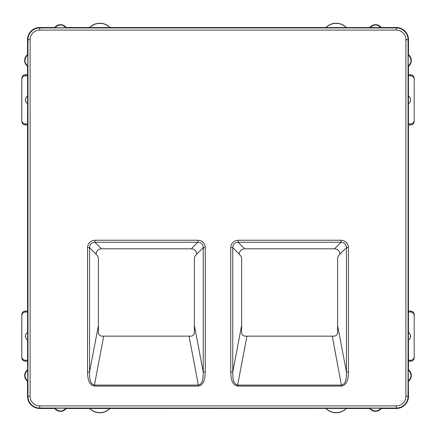 <?xml version="1.0" encoding="UTF-8"?>
<svg xmlns="http://www.w3.org/2000/svg" width="436" height="436" viewBox="0 0 436 436"><rect width="100%" height="100%" fill="white"/><g stroke="black" fill="none" stroke-linecap="round" stroke-linejoin="round"><path stroke-width="0.65" d="M21.8 356.637L21.827 357.972C22.176 359.973 23.359 361.052 25.381 361.21L27.528 361.21L27.561 360.234L25.381 360.272C23.179 360.071 21.985 358.855 21.8 356.637L21.827 314.329C22.176 312.329 23.359 311.25 25.381 311.086L27.528 311.086L27.561 312.067L25.381 312.023C23.179 312.231 21.985 313.446 21.8 315.664M27.561 360.234L27.561 339.889L26.569 339.115C24.994 337.137 24.994 335.159 26.569 333.186L27.561 332.412L27.561 312.067M27.561 339.889L27.642 335.698A2.087 2.087 0 0 0 27.642 336.603M27.561 332.412L27.642 335.698M414.2 315.664L414.173 314.329C413.824 312.329 412.641 311.25 410.619 311.086L410.619 312.023C412.821 312.231 414.015 313.446 414.2 315.664L414.173 357.972C413.824 359.973 412.641 361.052 410.619 361.21L410.619 360.272C412.821 360.071 414.015 358.855 414.2 356.637M408.439 123.933L408.439 103.588L409.431 102.814C411.006 100.841 411.006 98.863 409.431 96.885L408.439 96.111L408.439 75.766L410.619 75.728C412.821 75.929 414.015 77.145 414.2 79.363L414.2 120.336C414.015 122.554 412.821 123.77 410.619 123.977L408.439 123.933L408.439 332.412L409.431 333.186C411.006 335.159 411.006 337.137 409.431 339.115L408.379 339.851L408.358 335.698A2.087 2.087 0 0 1 408.358 336.603M410.619 361.21L408.472 361.21L408.439 339.889M408.439 360.234L410.619 360.272M408.439 312.067L410.619 312.023M408.472 311.086L410.619 311.086M408.439 332.412L408.358 335.698M414.2 79.363L414.173 78.028C413.824 76.028 412.641 74.948 410.619 74.79L408.472 74.79L408.439 75.766M414.2 120.336L414.173 121.671C413.824 123.671 412.641 124.751 410.619 124.914L408.472 124.914M408.439 96.111L408.358 100.302A2.087 2.087 0 0 0 408.358 99.397M408.439 103.588L408.358 100.302M21.8 120.336L21.827 121.671C22.176 123.671 23.359 124.751 25.381 124.914L25.381 123.977C23.179 123.77 21.985 122.554 21.8 120.336L21.827 78.028C22.176 76.028 23.359 74.948 25.381 74.79L25.381 75.728C23.179 75.929 21.985 77.145 21.8 79.363M25.381 124.914L27.528 124.914L27.561 103.588L26.569 102.814C24.994 100.841 24.994 98.863 26.569 96.885L27.561 96.111L27.561 75.766L25.381 75.728M27.561 123.933L25.381 123.977M25.381 74.79L27.528 74.79L27.561 75.766M27.561 103.588L27.561 96.111M346.255 27.593L326.041 27.593A14.192 14.192 0 0 1 346.255 27.593L396.297 27.528A12.175 12.175 0 0 1 408.472 39.703L408.472 54.74L408.183 54.887L408.183 66.049L408.472 66.196A7.161 7.161 0 0 0 408.472 54.74M326.041 27.593L325.921 27.528A14.323 14.323 0 0 1 346.375 27.528M408.472 66.196L408.472 74.79M27.528 311.086L27.528 124.914M27.528 74.79L27.528 66.196L27.817 66.049L27.817 54.887L27.528 54.74A7.161 7.161 0 0 0 27.528 66.196M27.528 54.74L27.528 39.703A12.175 12.175 0 0 1 39.703 27.528L54.74 27.528L54.887 27.817L66.049 27.817L66.196 27.528A7.161 7.161 0 0 0 54.74 27.528M66.196 27.528L89.625 27.528A14.323 14.323 0 0 1 110.079 27.528L325.921 27.528M381.26 27.528A7.161 7.161 0 0 0 369.804 27.528M109.959 27.593A14.192 14.192 0 0 0 89.745 27.593L110.079 27.528M408.472 361.21L408.472 369.804L408.183 369.951L408.472 396.297A12.175 12.175 0 0 1 396.297 408.472L381.26 408.472L381.113 408.183L369.951 408.183L369.804 408.472A7.161 7.161 0 0 0 381.26 408.472M39.703 27.528L39.703 27.953A11.75 11.75 0 0 0 27.953 39.703L27.953 396.297L27.528 396.297L27.528 381.26L27.817 381.113L27.528 361.21M326.041 408.407A14.192 14.192 0 0 0 346.255 408.407L66.196 408.472A7.161 7.161 0 0 1 54.74 408.472L39.703 408.472A12.175 12.175 0 0 1 27.528 396.297M27.528 369.804A7.161 7.161 0 0 0 27.528 381.26M408.472 381.26A7.161 7.161 0 0 0 408.472 369.804M369.804 408.472L346.375 408.472A14.323 14.323 0 0 1 325.921 408.472M89.625 408.472A14.323 14.323 0 0 0 110.079 408.472M54.74 408.472L54.887 408.183L66.049 408.183C62.326 411.96 58.604 411.96 54.887 408.183M66.196 408.472L66.049 408.183M109.959 408.407A14.192 14.192 0 0 1 89.745 408.407M408.183 54.887C411.96 58.604 411.96 62.326 408.183 66.049M369.951 27.817C373.674 24.04 377.396 24.04 381.113 27.817M54.887 27.817C58.604 24.04 62.326 24.04 66.049 27.817M408.183 369.951C411.96 373.674 411.96 377.396 408.183 381.113M381.113 408.183C377.396 411.96 373.674 411.96 369.951 408.183M27.817 381.113C24.04 377.396 24.04 373.674 27.817 369.951M27.817 66.049C24.04 62.326 24.04 58.604 27.817 54.887M341.568 386.083L237.647 386.083L237.647 385.092L341.568 385.092C346.555 384.056 346.429 376.671 346.451 372.061L337.584 325.365L337.584 332.57A3.581 3.581 0 0 1 334.003 336.151L334.003 336.151C336.161 335.982 337.36 334.788 337.606 332.57L337.584 258.368L338.096 256.352L339.927 254.172C339.649 250.864 337.856 249.07 334.543 248.793L244.667 248.793L238.143 242.269L238.143 240.247L341.066 240.247L341.066 242.269C344.495 242.427 346.288 244.225 346.451 247.653L346.451 372.061L348.468 372.061C348.228 376.944 348.053 384.759 341.568 386.083L332.27 336.151L334.003 336.156L245.212 336.151C243.054 335.982 241.849 334.788 241.609 332.57L241.631 325.365L241.631 332.57A3.581 3.581 0 0 0 245.206 336.151M339.927 254.172L346.451 247.653L348.468 247.653C348.081 243.103 345.617 240.634 341.066 240.247M244.667 248.793C241.359 249.07 239.56 250.864 239.282 254.172L241.113 256.352L241.631 258.368L241.631 325.365L232.764 372.061C232.786 376.671 232.655 384.056 237.647 385.092L246.94 336.151L245.212 336.156M334.543 248.793L341.066 242.269L238.143 242.269C234.715 242.427 232.922 244.225 232.764 247.653L230.742 247.653L230.742 372.061L232.764 372.061L232.764 247.653L239.282 254.172M103.73 336.151L101.997 336.151A3.581 3.581 0 0 1 98.416 332.57L98.416 325.365L89.549 372.061C89.571 376.671 89.445 384.056 94.432 385.092L94.432 386.083L198.353 386.083L198.353 385.092L94.432 385.092L103.73 336.151L101.997 336.156C99.839 335.982 98.64 334.788 98.394 332.57L98.416 258.368L97.904 256.352L96.073 254.172C96.351 250.864 98.144 249.07 101.457 248.793L191.333 248.793C194.641 249.07 196.44 250.864 196.718 254.172L194.887 256.352L194.369 258.368L194.369 332.57A3.581 3.581 0 0 1 190.788 336.151L103.73 336.151M191.333 248.793L197.857 242.269L94.934 242.269C91.506 242.427 89.712 244.225 89.549 247.653L87.532 247.653C87.919 243.103 90.383 240.634 94.934 240.247L94.934 242.269L101.457 248.793M94.432 386.083C87.947 384.759 87.772 376.944 87.532 372.061L89.549 372.061L89.549 247.653L96.073 254.172M196.718 254.172L203.236 247.653C203.078 244.225 201.285 242.427 197.857 242.269L197.857 240.247L94.934 240.247M203.236 372.061C203.214 376.671 203.345 384.056 198.353 385.092L189.06 336.151L190.788 336.156C192.946 335.982 194.151 334.788 194.391 332.57L194.369 325.365L203.236 372.061L205.258 372.061L205.258 247.653L203.236 247.653L203.236 372.061M25.381 312.023L25.381 311.086M25.381 360.272L25.381 361.21M27.621 332.45A4.235 4.235 0 0 0 27.621 339.851M408.379 332.45A4.235 4.235 0 0 1 408.379 339.851M410.619 75.728L410.619 74.79M410.619 123.977L410.619 124.914M408.379 103.55A4.235 4.235 0 0 0 408.379 96.149M27.621 103.55A4.235 4.235 0 0 1 27.621 96.149M27.642 100.302A2.087 2.087 0 0 1 27.642 99.397M408.472 39.703L408.047 39.703A11.75 11.75 0 0 0 396.297 27.953L396.297 30.1L39.703 30.1L39.703 27.953L396.297 27.953L396.297 27.528M396.297 408.472L396.297 408.047A11.75 11.75 0 0 0 408.047 396.297L405.9 396.297L405.9 39.703L408.047 39.703L408.047 396.297L408.472 396.297M39.703 30.1A9.597 9.597 0 0 0 30.1 39.703L27.528 39.703M405.9 39.703A9.597 9.597 0 0 0 396.297 30.1M30.1 39.703L30.1 396.297L27.953 396.297A11.75 11.75 0 0 0 39.703 408.047L39.703 408.472M30.1 396.297A9.597 9.597 0 0 0 39.703 405.9L396.297 405.9A9.597 9.597 0 0 0 405.9 396.297M238.143 240.247C233.598 240.634 231.129 243.103 230.742 247.653M348.468 372.061L348.468 247.653M230.742 372.061C230.982 376.944 231.156 384.759 237.647 386.083M197.857 240.247C202.402 240.634 204.871 243.103 205.258 247.653M205.258 372.061C205.018 376.944 204.844 384.759 198.353 386.083M87.532 372.061L87.532 247.653M39.703 405.9L39.703 408.047L396.297 408.047L396.297 405.9"/></g></svg>
